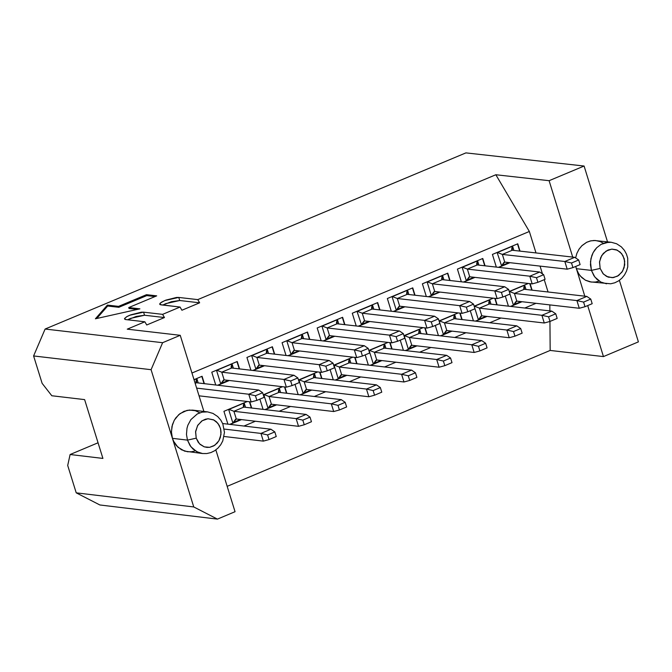 <?xml version="1.0" encoding="UTF-8"?>
<svg xmlns="http://www.w3.org/2000/svg" width="672" height="672" viewBox="0 0 672 672"><rect width="100%" height="100%" fill="white"/><g stroke="black" fill="none" stroke-linecap="round" stroke-linejoin="round"><path stroke-width="1.01" d="M98.053 442.781L70.106 454.516L102.917 458.422L84.622 399.613L51.811 395.749L84.622 399.613L102.917 458.422L70.106 454.516L67.704 465.478L76.222 492.845L67.704 465.478L70.106 454.516L98.053 442.781M127.638 319.796L136.231 316.436L144.547 315.244L143.59 312.161L141.338 312.186L130.67 314.866L126.554 316.789L124.53 318.604L125.866 319.586L144.85 321.787L146.731 324.979L164.464 317.545L162.59 314.362L143.59 312.161L144.547 315.244L164.464 317.545L144.547 315.244L130.586 318.368L127.638 319.796M162.817 305.063L171.402 301.711L179.718 300.51L178.76 297.436L176.509 297.452L165.841 300.132L161.734 302.056L159.709 303.87L161.045 304.853L180.037 307.045L181.919 310.237L199.643 302.812L197.761 299.62L178.76 297.436L179.718 300.51L199.643 302.812L179.718 300.51L165.749 303.635L162.817 305.063M128.738 307.558L156.702 295.856L146.496 294.68L118.541 306.382L107.394 305.096L95.39 318.797L139.902 308.851L128.738 307.558L129.024 308.482L128.738 307.558L139.902 308.851L95.39 318.797L107.394 305.096L107.68 306.02L107.394 305.096L118.541 306.382L118.826 307.306L118.541 306.382L146.496 294.68L146.782 295.604L146.496 294.68L156.702 295.856L128.738 307.558M129.024 308.482L137.273 309.439L129.024 308.482M96.751 318.494L107.68 306.02L118.826 307.306L146.782 295.604L155.03 296.554L146.782 295.604L118.826 307.306L107.68 306.02L96.751 318.494M45.116 329.036L465.906 152.888L584.094 166.026L607.513 241.853L584.094 166.026L465.906 152.888L45.116 329.036L33.6 355.95L45.116 329.036L162.616 342.703L45.116 329.036M42.126 383.342L33.6 355.95L42.126 383.342L51.811 395.749L42.126 383.342M195.3 450.845L191.52 451.752L187.454 451.744L181.44 449.778L176.425 445.662L174.014 442.134L172.427 438.337L193.754 506.948L217.442 519.112L193.754 506.948L76.222 492.845L99.876 504.974L217.442 519.112L235.049 511.703L215.846 449.912L235.049 511.703L217.442 519.112L99.876 504.974L76.222 492.845L193.754 506.948L151.082 369.692L33.6 355.95L151.082 369.692L162.616 342.703L180.239 335.311L127.252 329.162L144.85 321.787L125.387 319.511L124.606 318.427L127.092 316.487L129.629 315.286L143.59 312.161L162.59 314.362L180.037 307.045L160.171 304.651L159.676 304.004L160.406 302.98L164.8 300.552L178.76 297.436L197.761 299.62L495.844 174.745L529.351 231.47L535.987 252.932L529.351 231.47L495.844 174.745L549.108 180.692L495.844 174.745L197.761 299.62L199.643 302.812L181.919 310.237L180.037 307.045L162.59 314.362L164.464 317.545L146.731 324.979L144.85 321.787L127.252 329.162L180.239 335.311L203.902 411.457L180.239 335.311L162.616 342.703L151.082 369.692L172.427 438.337L171.402 431.785L172.435 424.628L174.359 420.126L178.718 414.683L183.952 411.348L189.395 410.046L195.325 410.701L199.811 412.81M619.391 280.333L638.4 341.872L603.456 356.588L587.698 305.584L603.456 356.588L550.166 350.44L603.456 356.588L638.4 341.872L619.391 280.333M584.791 296.176L575.728 266.44L584.791 296.176M572.712 257.09L549.108 180.692L584.094 166.026L549.108 180.692L572.712 257.09M540.053 266.104L542.464 273.89L540.053 266.104M544.244 279.661L548.058 291.984L544.244 279.661M549.83 304.903L549.872 310.901L549.83 304.903M549.948 321.443L550.166 350.44L227.17 486.343L550.166 350.44L549.948 321.443M191.957 373.027L529.351 231.47L191.957 373.027M535.987 303.324L524.782 308.028L535.987 303.324M500.993 318.024L489.762 322.745L500.993 318.024M465.973 332.741L454.717 337.478L465.973 332.741M430.937 347.466L419.656 352.212L430.937 347.466M395.875 362.208L384.56 366.962L395.875 362.208M360.788 376.95L349.457 381.713L360.788 376.95M325.685 391.709L314.32 396.48L325.685 391.709M290.556 406.468L279.166 411.256L290.556 406.468M255.402 421.243L243.986 426.04L255.402 421.243M194.015 379.655L202.079 376.27L204.38 383.67L202.079 376.27L194.015 379.655M229.362 380.486L217.98 385.266L229.362 380.486M215.746 385.006L211.772 372.204L237.25 361.511L239.543 368.903L237.25 361.511L211.772 372.204L215.746 385.006M334.765 336.244L323.459 340.99L334.765 336.244M321.14 340.721L317.184 327.97L342.611 317.293L344.896 324.668L342.611 317.293L317.184 327.97L321.14 340.721M422.394 283.811L447.77 273.168L450.047 280.51L447.77 273.168L422.394 283.811L426.325 296.52L422.394 283.811M439.958 292.085L428.736 296.789L439.958 292.085M404.914 306.793L393.666 311.514L404.914 306.793M391.289 311.237L387.349 298.519L412.742 287.868L415.019 295.218L412.742 287.868L387.349 298.519L391.289 311.237M369.852 321.51L358.579 326.248L369.852 321.51M356.227 325.97L352.279 313.236L377.689 302.576L379.966 309.943L377.689 302.576L352.279 313.236L356.227 325.97M299.653 350.977L288.322 355.74L299.653 350.977M286.037 355.471L282.072 342.703L307.516 332.027L309.8 339.402L307.516 332.027L282.072 342.703L286.037 355.471M264.516 365.728L253.168 370.499L264.516 365.728M250.9 370.23L246.935 357.445L272.387 346.76L274.68 354.152L272.387 346.76L246.935 357.445L250.9 370.23M474.978 277.385L463.781 282.08L474.978 277.385M461.345 281.803L457.422 269.119L482.773 258.476L485.05 265.818L482.773 258.476L457.422 269.119L461.345 281.803M509.972 262.693L498.8 267.38L509.972 262.693M496.339 267.095L492.416 254.428L517.759 243.793L520.027 251.126L517.759 243.793L492.416 254.428L496.339 267.095M241.492 419.605L230.076 424.402L241.492 419.605M227.909 424.141L223.927 411.323L247.321 401.495L223.927 411.323L227.909 424.141M249.749 401.78L251.689 408.03L249.749 401.78M276.637 404.838L265.255 409.618L276.637 404.838M263.054 409.366L259.871 399.126L263.054 409.366M263.29 394.783L282.526 386.702L263.29 394.783M284.869 386.98L286.818 393.263L284.869 386.98M311.766 390.079L300.401 394.85L311.766 390.079M298.175 394.59L295 384.367L298.175 394.59M298.494 379.999L317.705 371.927L298.494 379.999M319.973 372.187L321.93 378.504L319.973 372.187M346.861 375.329L335.53 380.092L346.861 375.329M333.27 379.831L330.103 369.625L333.27 379.831M333.682 365.215L352.867 357.16L333.682 365.215M355.043 357.412L357.017 363.754L355.043 357.412M381.94 360.587L370.633 365.341L381.94 360.587M368.348 365.072L365.19 354.883L368.348 365.072M368.836 350.448L388.004 342.401L368.836 350.448M390.096 342.644L392.078 349.02L390.096 342.644M417.001 345.853L405.712 350.599L417.001 345.853M403.402 350.33L400.252 340.158L403.402 350.33M403.973 335.689L423.116 327.65L403.973 335.689M425.132 327.886L427.115 334.286L425.132 327.886M452.029 331.136L440.773 335.866L452.029 331.136M438.43 335.597L435.288 325.441L438.43 335.597M439.085 320.939L458.203 312.908L439.085 320.939M460.135 313.135L462.134 319.57L460.135 313.135M487.04 316.428L475.81 321.14L487.04 316.428M473.432 320.872L470.299 310.733L473.432 320.872M474.172 306.197L493.273 298.175L474.172 306.197L478.422 319.872L475.49 321.107L486.721 316.386L478.422 319.872L481.824 315.823L479.447 308.137L474.323 306.138L489.485 299.771M495.121 298.393L497.129 304.861L495.121 298.393M522.026 301.72L510.821 306.432L522.026 301.72M508.418 306.155L505.285 296.033L508.418 306.155M509.242 291.472L528.318 283.458L509.242 291.472M530.09 283.66L532.098 290.161L530.09 283.66M599.189 281.089L595.434 282.038L591.377 282.072L585.337 280.148L580.306 276.032L577.886 272.488L576.29 268.674L591.419 270.388L590.436 264.776L590.94 258.602L593.124 252.647L594.779 250.009L596.719 247.716L601.138 244.348L605.9 242.55L611.26 242.273L594.107 240.467L590.234 240.971L586.723 242.264L581.801 245.809L578.987 249.253L576.87 253.394L575.618 257.914L576.92 253.268L579.138 249.035L582.061 245.549L586.58 242.34L590.89 240.82L595.484 240.509L600.172 241.559L603.473 243.264M192.52 410.113L187.093 410.365L179.987 413.641L175.837 417.833L174.166 420.487L171.948 426.476L171.436 432.692L172.427 438.337L187.471 440.118L186.472 434.473L186.992 428.257L187.891 425.174L190.882 419.614L197.316 413.935L202.146 412.138L207.564 411.886L202.146 412.138L197.316 413.935L190.882 419.614L187.891 425.174L186.992 428.257L186.472 434.473L187.471 440.118L172.427 438.337L173.485 441.076L177.962 447.258L184.598 451.13L202.591 453.541L198.206 452.39L193.007 449.047L190.008 445.502L187.471 440.118L190.907 446.754L196.812 451.735L202.591 453.541L206.791 453.55L210.882 452.584L214.67 450.727L217.997 448.064L220.735 444.746L222.776 440.908L224.465 432.365L222.827 423.923L220.811 420.143L217.694 416.548L212.974 413.414L207.564 411.886L192.52 410.113M606.556 283.802L600.76 282.022L596.954 279.334L593.947 275.78L591.419 270.388L576.29 268.674L578.827 274.067L581.826 277.612L585.631 280.3L589.924 281.837L610.714 283.786L614.779 282.794L618.534 280.921L621.827 278.242L624.532 274.907L626.531 271.068L627.757 266.885L627.715 258.233L626.464 254.134L624.422 250.379L621.34 246.851L616.636 243.768L611.26 242.273L608.53 242.197L601.138 244.348L596.719 247.716L593.124 252.647L591.83 255.545L590.478 261.719L591.419 270.388L594.846 277.04L600.76 282.022L606.53 283.802M196.224 438.169L198.148 442.134L200.18 444.436L204.095 446.779L207.001 447.401L209.849 447.275L213.679 445.922L217.148 443.134L219.03 440.496L220.349 437.413L221.054 432.508L220.727 429.433L219.223 425.334L216.401 421.756L213.872 420.017L208.135 418.757L205.38 419.219L201.692 421.025L197.543 425.687L195.586 432.054L196.224 438.169L187.471 440.118L196.224 438.169L195.611 431.416L197.803 425.208L202.23 420.722L207.9 418.757L213.536 419.815L217.888 423.293L220.517 428.434L220.987 434.515L218.904 440.748L214.805 445.259L209.656 447.325L204.28 446.872L199.5 443.806L196.216 438.169M600.146 268.439L602.994 273.596L606.581 276.427L612.276 277.687L617.467 276.192L621.911 272.177L624.095 267.725L624.7 261.274L622.978 255.688L620.18 252.118L616.291 249.774L611.982 249.119L607.992 250.026L603.338 253.378L600.734 257.502L599.516 262.34L600.146 268.439L591.419 270.388L600.146 268.439L599.542 261.71L601.717 255.528L606.119 251.059L611.747 249.119L617.333 250.186L621.65 253.655L624.263 258.779L624.725 264.844L622.658 271.051L618.584 275.528L613.477 277.586L608.143 277.124L603.397 274.058L600.146 268.439M381.62 360.553L370.314 365.299L381.62 360.553M369.533 321.476L358.252 326.206L369.533 321.476M201.81 376.387L204.061 383.636L201.81 376.387M236.972 361.628L239.224 368.869L236.972 361.628M229.043 380.453L217.661 385.224L229.043 380.453M249.43 401.738L251.37 407.988L249.43 401.738M241.172 419.563L229.757 424.36L241.172 419.563M354.724 357.378L356.689 363.72L354.724 357.378M346.542 375.287L335.21 380.05L346.542 375.287M284.55 386.946L286.499 393.221L284.55 386.946M276.318 404.796L264.928 409.584L276.318 404.796M307.238 332.144L309.481 339.368L307.238 332.144M299.334 350.944L288.002 355.698L299.334 350.944M342.334 317.411L344.576 324.626L342.334 317.411M334.446 336.202L323.14 340.948L334.446 336.202M272.118 346.878L274.361 354.11L272.118 346.878M264.197 365.694L252.848 370.457L264.197 365.694M319.654 372.154L321.611 378.462L319.654 372.154M311.447 390.037L300.082 394.817L311.447 390.037M451.71 331.103L440.454 335.832L451.71 331.103M521.707 301.686L510.502 306.398L521.707 301.686M416.674 345.82L405.392 350.557L416.674 345.82M404.594 306.76L393.347 311.48L404.594 306.76M474.659 277.343L463.462 282.047L474.659 277.343M431.516 295.084L439.639 292.043L428.417 296.755L431.323 295.537L427.09 281.845M509.653 262.651L498.481 267.338L509.653 262.651M377.412 302.694L379.646 309.901L377.412 302.694M389.777 342.602L391.759 348.978L389.777 342.602M529.763 283.626L531.779 290.128L529.763 283.626M459.816 313.093L461.815 319.536L459.816 313.093M517.49 243.911L519.708 251.093L517.49 243.911M482.504 258.594L484.73 265.776L482.504 258.594M494.802 298.351L496.81 304.828L494.802 298.351M447.493 273.286L449.719 280.476L447.493 273.286M424.813 327.844L426.796 334.253L424.813 327.844M412.465 287.986L414.7 295.184L412.465 287.986M196.82 378.479L198.206 382.948L196.829 378.529M196.577 378.781L194.074 379.831L196.686 378.538M231.991 363.72L233.377 368.189M220.937 383.485L228.354 380.369L220.744 383.939L216.485 370.222M220.735 383.922L224.146 379.882L221.752 372.179L216.619 370.171L231.857 363.779M337.361 319.502L338.747 323.954L337.369 319.553M326.332 339.242L333.749 336.126L326.138 339.688L321.888 325.996M326.13 339.679L329.54 335.639L327.155 327.944L322.022 325.937L337.226 319.553M427.434 281.896L442.294 275.663L427.224 281.786L427.762 282.064M442.394 275.419L442.277 279.628L432.348 283.794L427.216 281.795M442.529 275.36L443.906 279.812L442.537 275.419M407.501 290.069L408.878 294.521L407.509 290.119M396.48 309.792L403.897 306.676L396.287 310.246L392.045 296.554M392.725 296.772L392.179 296.495L407.366 290.119M372.439 304.777L373.825 309.238M368.836 321.392L361.418 324.509L368.836 321.392M356.975 311.27L361.418 324.509M361.217 324.946L364.627 320.914L362.242 313.219L357.109 311.212L372.305 304.836M302.266 334.228L303.643 338.688M291.22 353.976L298.637 350.86L291.026 354.43L286.776 340.729M287.129 340.78L302.022 334.53L286.91 340.67L287.456 340.948M267.137 348.97L268.523 353.438L267.145 349.02M256.091 368.726L263.508 365.61L255.898 369.18L251.639 355.471M255.889 369.163L259.3 365.123L256.906 357.42L251.773 355.412L267.002 349.028M477.54 260.669L478.918 265.121L477.548 260.728M466.536 280.384L473.962 277.267L466.343 280.837L462.109 267.154M466.334 280.82L469.745 276.788L467.368 269.094L462.235 267.095L477.406 260.728M512.526 245.986L513.904 250.429L512.534 246.044M508.956 262.576L501.53 265.692L508.956 262.576M497.104 252.462L501.53 265.692M501.329 266.129L504.739 262.097L502.362 254.411L497.238 252.412L512.392 246.044M244.138 402.83L245.524 407.299L244.146 402.889M233.083 422.596L240.484 419.488L232.89 423.049L228.631 409.34M232.89 423.032L236.292 418.992L233.906 411.289L228.766 409.29L244.003 402.889M279.275 388.072L280.661 392.54L279.283 388.13M268.229 407.828L275.629 404.72L268.036 408.282L263.785 394.582M268.036 408.265L271.438 404.225L269.052 396.53L263.911 394.523L279.14 388.13M314.387 373.321L315.773 377.782L314.395 373.38M303.349 393.07L310.75 389.962L303.156 393.523L298.906 379.823M299.258 379.873L314.152 373.624L299.342 379.924M349.482 358.579L350.86 363.04L349.49 358.638M338.453 378.319L345.853 375.211L338.26 378.773L334.009 365.081M334.362 365.131L349.238 358.882L334.446 365.173M384.552 343.846L385.93 348.306L384.56 343.904M373.523 363.586L380.932 360.469L373.33 364.031L369.088 350.339M373.33 364.022L376.732 359.982L374.346 352.288L369.222 350.288L384.409 343.904M419.597 329.129L420.974 333.581L419.605 329.188M408.576 348.852L415.985 345.736L408.383 349.306L404.149 335.614M404.494 335.672L419.353 329.423L404.578 335.714M419.462 329.188L419.336 333.396L481.732 340.595L419.336 333.396L409.408 337.562L404.275 335.563M454.616 314.412L455.994 318.864L454.625 314.471M443.612 334.135L451.021 331.019L443.419 334.58L439.177 320.897M443.411 334.572L446.813 330.532L444.436 322.846L439.312 320.846L454.482 314.471M489.619 299.712L490.997 304.164L489.628 299.771M478.615 319.418L486.024 316.31L478.422 319.872M524.597 285.02L525.974 289.464L524.605 285.079M513.601 304.718L521.01 301.61L513.408 305.172L509.972 294.067M509.527 291.547L524.362 285.314L509.317 291.438M524.462 285.079L524.345 289.279L586.824 296.411L524.345 289.279L514.433 293.446L509.309 291.438M196.602 378.722L195.947 381.704L196.552 382.754L196.594 378.756M195.166 383.334L196.552 382.754L258.754 390.037L196.552 382.754L195.166 383.334M233.369 368.189L232 363.77M231.773 363.964L231.118 366.937L231.722 367.996L231.756 363.997L216.838 370.28M223.482 380.066L220.76 383.872M216.619 370.171L217.165 370.44M221.752 372.179L283.979 379.445L293.95 375.253L297.856 377.941L299.292 382.57L292.085 385.594L286.373 387.156L283.979 379.445L221.752 372.179L231.722 367.996L293.95 375.253L231.722 367.996L221.752 372.179L224.146 379.882L286.373 387.156L224.146 379.882M337.142 319.746L336.496 322.711L337.1 323.77L337.134 319.771L322.241 326.046M328.868 335.832L326.155 339.629M322.022 325.937L322.568 326.214M327.155 327.944L389.466 335.135L399.42 330.96L403.334 333.631L404.771 338.26L397.58 341.275L391.852 342.846L389.466 335.135L327.155 327.944L337.1 323.77L399.42 330.96L337.1 323.77L327.155 327.944L329.54 335.639L391.852 342.846L329.54 335.639M431.323 295.52L434.725 291.48L432.348 283.794L442.277 279.628L504.689 286.742L442.277 279.628L441.664 278.569L442.31 275.612M434.062 291.673L431.34 295.47M407.282 290.312L406.627 293.278L407.24 294.328L407.266 290.346L392.389 296.604M399.017 306.382L396.304 310.178M396.278 310.229L399.689 306.188L397.303 298.502L392.171 296.495M397.303 298.502L459.673 305.651L469.619 301.476L473.542 304.147L474.97 308.767L467.788 311.783L462.059 313.354L459.673 305.651L397.303 298.502L407.24 294.328L469.619 301.476L407.24 294.328L397.303 298.502L399.689 306.188L462.059 313.354L399.689 306.188M373.817 309.229L372.448 304.828M372.221 305.029L371.574 307.986L372.179 309.044L372.212 305.054M363.955 321.098L361.242 324.895M372.204 305.08L357.328 311.321M357.109 311.212L357.655 311.489M362.242 313.219L424.586 320.393L434.532 316.21L438.446 318.889L439.883 323.509L432.692 326.525L426.972 328.096L424.586 320.393L362.242 313.219L372.179 309.044L434.532 316.21L372.179 309.044L362.242 313.219L364.627 320.914L426.972 328.096L364.627 320.914M303.635 338.688L302.266 334.286M302.047 334.48L301.392 337.445L301.997 338.503L302.03 334.505M293.765 350.566L291.052 354.362M291.026 354.413L294.428 350.372L292.043 342.678L286.91 340.67M292.043 342.678L354.329 349.894L364.291 345.71L368.197 348.39L369.634 353.018L362.435 356.042L356.714 357.605L354.329 349.894L292.043 342.678L301.997 338.503L364.291 345.71L301.997 338.503L292.043 342.678L294.428 350.372L356.714 357.605L294.428 350.372M266.918 349.213L266.263 352.187L266.868 353.245L266.91 349.247M258.636 365.316L255.914 369.113M266.893 349.272L251.992 355.522M251.773 355.412L252.319 355.69M256.906 357.42L319.166 364.669L329.129 360.478L333.043 363.157L334.471 367.786L327.272 370.81L321.552 372.372L319.166 364.669L256.906 357.42L266.868 353.245L329.129 360.478L266.868 353.245L256.906 357.42L259.3 365.123L321.552 372.372L259.3 365.123M477.322 260.921L476.675 263.869L477.288 264.936L477.313 260.946M469.073 276.973L466.36 280.77M477.305 260.971L462.454 267.204M462.244 267.095L462.781 267.372M467.368 269.094L529.796 276.2L539.725 272.026L543.656 274.697L545.084 279.317L537.911 282.324L532.174 283.895L529.796 276.2L467.368 269.094L477.288 264.936L539.725 272.026L477.288 264.936L467.368 269.094L469.745 276.788L532.174 283.895L469.745 276.788M512.316 246.238L511.661 249.186L512.274 250.244L512.299 246.263M504.067 262.29L501.354 266.078M512.291 246.288L497.456 252.512M497.238 252.403L497.784 252.68M502.362 254.411L564.824 261.492L574.745 257.317L578.676 259.988L580.104 264.6L572.93 267.616L567.202 269.186L564.824 261.492L502.362 254.411L512.274 250.244L574.745 257.317L512.274 250.244L502.362 254.411L504.739 262.097L567.202 269.186L504.739 262.097M243.928 403.066L243.256 406.039L243.802 407.098M235.628 419.185L232.915 422.982M243.869 407.106L233.906 411.289L296.134 418.614L306.104 414.422L243.869 407.106L306.104 414.422L310.01 417.119L311.447 421.739L304.248 424.771L298.528 426.325L236.292 418.992L298.528 426.325L296.134 418.614L233.906 411.289L243.869 407.106L243.911 403.099L228.984 409.391M279.065 388.307L278.401 391.272L278.939 392.33M270.774 404.418L268.052 408.215M279.031 388.374L264.13 394.632M279.006 392.347L269.052 396.53L331.313 403.83L341.275 399.638L279.006 392.347L341.275 399.638L345.19 402.326L346.618 406.955L339.419 409.979L333.698 411.533L271.438 404.225L333.698 411.533L331.313 403.83L269.052 396.53L279.006 392.347L279.048 388.34M314.177 373.556L313.513 376.522L314.059 377.58M305.894 389.659L303.173 393.456M303.156 393.506L306.558 389.466L304.172 381.772L299.04 379.764M314.126 377.588L304.172 381.772L366.467 389.054L376.421 384.863L314.126 377.588L376.421 384.863L380.335 387.551L381.772 392.171L374.573 395.195L368.852 396.757L306.558 389.466L368.852 396.757L366.467 389.054L304.172 381.772L314.126 377.588L314.16 373.59M349.272 358.814L348.608 361.78L349.154 362.838M340.99 374.909L338.276 378.706M338.251 378.756L341.653 374.724L339.276 367.03L334.144 365.022M349.222 362.846L339.276 367.03L401.596 374.279L411.55 370.096L349.222 362.846L411.55 370.096L415.464 372.784L416.892 377.404L409.702 380.428L403.981 381.982L341.653 374.724L403.981 381.982L401.596 374.279L339.276 367.03L349.222 362.846L349.255 358.848M384.334 344.081L383.678 347.046L384.224 348.104M376.068 360.175L373.355 363.964M384.308 344.148L369.44 350.398M384.292 348.113L374.346 352.288L436.699 359.52L446.653 355.337L384.292 348.113L446.653 355.337L450.568 358.016L451.996 362.645L444.814 365.66L439.085 367.223L376.732 359.982L439.085 367.223L436.699 359.52L374.346 352.296L384.292 348.113L384.325 344.114M419.387 329.364L418.723 332.321L419.269 333.379M411.121 345.442L408.408 349.238M408.383 349.289L411.785 345.257L409.408 337.562L419.336 333.396M454.364 318.679L444.436 322.846L506.848 330.036L516.785 325.853L454.364 318.679L516.785 325.853L520.708 328.532L522.136 333.152L514.962 336.168L509.233 337.73L446.813 330.532L509.233 337.73L506.848 330.036L444.436 322.846L454.364 318.679L454.39 314.681L453.751 317.604L454.297 318.671M446.149 330.725L443.436 334.513M454.381 314.714L439.53 320.956M489.409 299.947L488.754 302.896L489.3 303.962M481.152 316.016L478.439 319.805M489.384 300.014L474.541 306.247M489.367 303.971L479.447 308.137L541.884 315.302L551.813 311.128L489.367 303.971L551.813 311.128L555.744 313.799L557.172 318.419L549.998 321.434L544.27 322.997L481.824 315.823L544.27 322.997L541.884 315.302L479.447 308.137L489.367 303.971L489.392 299.981M524.387 285.256L523.732 288.204L524.278 289.271M516.138 301.316L513.425 305.105M513.408 305.164L516.81 301.123L514.433 293.446L524.345 289.279M251.16 401.948L199.046 395.825L251.16 401.948L248.766 394.229L196.652 388.122L248.766 394.229L258.754 390.037L262.651 392.725L264.088 397.354L256.88 400.386L251.16 401.948L256.88 400.386L255.444 395.758L248.766 394.229L251.16 401.948M432.348 283.794L494.752 290.917L497.129 298.62L494.752 290.917L432.348 283.794L434.725 291.48L497.129 298.62L434.725 291.48M494.752 290.917L504.689 286.742L494.752 290.917L501.43 292.429L494.752 290.917M222.659 423.528L270.917 429.223L222.659 423.528M263.332 441.126L224.078 436.481L263.332 441.126L260.938 433.415L224.23 429.08L260.938 433.415L270.917 429.223L274.814 431.911L276.251 436.54L269.044 439.572L263.332 441.126L269.044 439.572L267.607 434.944L260.938 433.415L263.332 441.126M233.906 411.289L236.292 418.992M269.052 396.53L271.438 404.225M304.172 381.772L306.558 389.466M339.276 367.03L341.653 374.724M374.346 352.288L376.732 359.982M409.408 337.562L471.786 344.77L481.732 340.595L485.646 343.274L487.074 347.886L479.9 350.91L474.172 352.472L411.785 345.257L474.172 352.472L471.786 344.77L409.408 337.562L411.785 345.257M444.436 322.846L446.813 330.532M479.447 308.137L481.824 315.823M514.433 293.446L576.904 300.577L586.824 296.411L590.755 299.082L592.183 303.694L585.018 306.709L579.281 308.272L516.81 301.123L579.281 308.272L576.904 300.577L514.433 293.446L516.81 301.123M248.766 394.229L255.444 395.758L262.651 392.725L258.754 390.037L248.766 394.229M299.292 382.57L297.856 377.941L293.95 375.253L283.979 379.445L286.373 387.156L292.085 385.594L290.657 380.965L283.979 379.445L290.648 380.965L297.856 377.941L290.648 380.965L292.085 385.594L299.292 382.57M404.771 338.26L403.334 333.631L399.42 330.96L389.466 335.135L391.852 342.846L397.58 341.275L396.144 336.655L389.466 335.135L396.144 336.655L403.334 333.631L396.144 336.655L397.58 341.275L404.771 338.26M497.129 298.62L502.858 297.049L501.43 292.429L508.612 289.414L504.689 286.742L508.612 289.414L510.04 294.034L502.858 297.049L497.129 298.62M474.97 308.767L473.542 304.147L469.619 301.476L459.673 305.651L462.059 313.354L467.788 311.783L466.36 307.163L459.673 305.651L466.36 307.163L473.542 304.147L466.36 307.163L467.788 311.783L474.97 308.767M439.883 323.509L438.446 318.889L434.532 316.21L424.586 320.393L426.972 328.096L432.692 326.525L431.264 321.905L424.586 320.393L431.264 321.905L438.446 318.889L431.264 321.905L432.692 326.525L439.883 323.509M369.634 353.018L368.197 348.39L364.291 345.71L354.329 349.894L356.714 357.605L362.435 356.042L361.007 351.414L354.329 349.894L361.007 351.414L368.197 348.39L361.007 351.414L362.435 356.042L369.634 353.018M334.471 367.786L333.043 363.157L329.129 360.478L319.166 364.669L321.552 372.372L327.272 370.81L325.836 366.19L319.166 364.669L325.836 366.19L333.043 363.157L325.836 366.19L327.272 370.81L334.471 367.786M545.084 279.317L543.656 274.697L539.725 272.026L529.796 276.2L532.174 283.895L537.911 282.324L536.483 277.712L529.796 276.2L536.483 277.712L543.656 274.697L536.483 277.712L537.911 282.324L545.084 279.317M580.104 264.6L578.676 259.988L574.745 257.317L564.824 261.492L567.202 269.186L572.93 267.616L571.511 262.996L564.824 261.492L571.511 262.996L578.676 259.988L571.511 262.996L572.93 267.616L580.104 264.6M260.938 433.415L267.607 434.944L274.814 431.911L270.917 429.223L260.938 433.415M311.447 421.739L310.01 417.119L306.104 414.422L296.134 418.614L298.528 426.325L304.248 424.771L302.812 420.143L296.134 418.614L302.812 420.143L310.01 417.119L302.812 420.143L304.248 424.771L311.447 421.739M346.618 406.955L345.19 402.326L341.275 399.638L331.313 403.83L333.698 411.533L339.419 409.979L337.991 405.35L331.313 403.83L337.991 405.35L345.19 402.326L337.991 405.35L339.419 409.979L346.618 406.955M381.772 392.171L380.335 387.551L376.421 384.863L366.467 389.054L368.852 396.757L374.573 395.195L373.145 390.575L366.467 389.054L373.145 390.575L380.335 387.551L373.145 390.575L374.573 395.195L381.772 392.171M416.892 377.404L415.464 372.784L411.55 370.096L401.596 374.279L403.981 381.982L409.702 380.428L408.274 375.799L401.596 374.279L408.274 375.799L415.464 372.784L408.274 375.799L409.702 380.428L416.892 377.404M451.996 362.645L450.568 358.016L446.653 355.337L436.699 359.52L439.085 367.223L444.814 365.66L443.386 361.04L436.699 359.52L443.386 361.04L450.568 358.016L443.386 361.04L444.814 365.66L451.996 362.645M487.074 347.886L485.646 343.274L481.732 340.595L471.786 344.77L474.172 352.472L479.9 350.91L478.464 346.29L471.786 344.77L478.464 346.29L485.646 343.274L478.464 346.29L479.9 350.91L487.074 347.886M522.136 333.152L520.708 328.532L516.785 325.853L506.848 330.036L509.233 337.73L514.962 336.168L513.534 331.548L506.848 330.036L513.534 331.548L520.708 328.532L513.534 331.548L514.962 336.168L522.136 333.152M557.172 318.419L555.744 313.799L551.813 311.128L541.884 315.302L544.27 322.997L549.998 321.434L548.57 316.814L541.884 315.302L548.57 316.814L555.744 313.799L548.57 316.814L549.998 321.434L557.172 318.419M592.183 303.694L590.755 299.082L586.824 296.411L576.904 300.577L579.281 308.272L585.018 306.709L583.59 302.089L576.904 300.577L583.59 302.089L590.755 299.082L583.59 302.089L585.018 306.709L592.183 303.694M264.088 397.354L262.651 392.725L255.444 395.758L256.88 400.386L264.088 397.354M510.04 294.034L508.612 289.414L501.43 292.429L502.858 297.049L510.04 294.034M267.607 434.944L269.044 439.572L276.251 436.54L274.814 431.911L267.607 434.944M124.723 319.225L124.53 318.604M159.902 304.492L159.709 303.87M196.157 382.528L195.955 381.889M231.328 367.76L231.126 367.13M336.706 323.534L336.504 322.896M441.874 279.392L441.68 278.754M406.837 294.101L406.644 293.462M371.784 308.809L371.582 308.171M301.602 338.268L301.4 337.63M266.473 353.01L266.28 352.372M476.885 264.701L476.692 264.062M511.879 250.018L511.678 249.371M243.474 406.871L243.272 406.232M278.611 392.112L278.41 391.474M313.732 377.362L313.53 376.715M348.818 362.611L348.625 361.973M383.888 347.878L383.695 347.239M418.942 333.161L418.74 332.514M453.961 318.444L453.768 317.797M488.964 303.736L488.762 303.097M523.942 289.044L523.748 288.397"/></g></svg>
